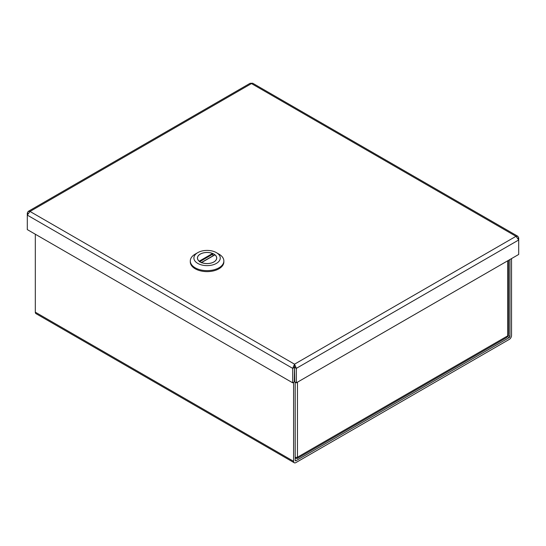 <?xml version="1.0" encoding="UTF-8"?>
<svg xmlns="http://www.w3.org/2000/svg" width="546" height="546" viewBox="0 0 546 546"><rect width="100%" height="100%" fill="white"/><g stroke="black" fill="none" stroke-linecap="round" stroke-linejoin="round"><path stroke-width="0.82" d="M295.202 458.019L297.031 458.565L297.468 457.234L295.202 457.514M508.619 260.271L508.619 334.295L506.79 337.462L297.031 458.572M295.652 457.541L295.652 458.278M293.605 382.296L293.605 461.302A3.201 1.85 120 0 0 294.274 462.769L35.981 313.643A3.201 1.85 -60 0 1 35.313 312.175L35.313 234.227M295.202 382.152L295.202 460.38A0.949 0.546 120 0 0 295.4 460.817A0.949 0.546 120 0 0 295.871 460.769L509.275 337.565L507.521 336.548M509.95 259.5L509.95 336.397A0.949 0.546 -60 0 1 509.275 337.565M294.274 462.769A3.201 1.85 120 0 0 295.871 462.605L509.275 339.4A3.201 1.85 120 0 0 511.541 335.476L511.541 258.586M190.301 260.961L190.301 261.937A16.776 9.685 -0 0 0 207.084 271.621A16.776 9.685 -0 0 0 223.86 261.937L223.86 260.961A16.776 9.685 180 0 1 207.084 270.645A16.776 9.685 180 0 1 190.301 260.961A16.776 9.685 180 0 1 195.215 254.108L197.761 252.641A13.186 7.61 180 0 1 216.4 252.641A13.186 7.61 180 0 1 216.4 263.404A13.186 7.61 180 0 1 197.761 263.404A13.186 7.61 180 0 1 197.761 252.641L195.215 254.108M216.4 252.641L218.946 254.108A16.776 9.685 180 0 1 223.86 260.961M200.259 254.081A9.651 5.569 -0 0 0 197.434 258.019A9.651 5.569 -0 0 0 207.084 263.595A9.651 5.569 -0 0 0 216.728 258.019A9.651 5.569 -0 0 0 210.77 252.88A9.651 5.569 -0 0 0 200.259 254.081M199.508 261.807L199.222 261.193L212.571 253.48A9.589 5.535 -0 0 0 202.648 253.112A9.589 5.535 -0 0 0 197.495 258.019A9.589 5.535 -0 0 0 199.222 261.193M212.571 253.48L212.96 255.835M214.653 255.023L201.59 262.558A9.589 5.535 -0 0 0 211.514 262.933A9.589 5.535 -0 0 0 216.666 258.019A9.589 5.535 -0 0 0 214.94 254.852L214.653 255.023M201.59 262.558L201.201 262.79M294.765 367.431L296.355 368.352L294.526 364.175L292.697 368.352L27.3 215.124L30.003 211.452L294.526 364.175L515.997 236.309L251.474 83.586L30.003 211.452L28.18 211.418L27.3 213.015L27.3 229.6L292.697 382.821L294.287 381.9L294.526 366.011L294.765 381.9L296.355 382.821L518.7 254.45L518.7 239.981L296.355 368.352L296.355 382.821M27.3 213.015L27.942 213.384M517.82 236.275L518.7 237.865L518.7 239.981L515.997 236.309L517.82 236.275L252.702 83.231L250.095 83.306L28.18 211.418M518.7 237.865L518.058 238.233M294.526 364.175L294.526 366.011M294.287 367.431L292.697 368.352L292.697 382.821M297.468 382.18L297.468 457.234L507.684 335.865L507.684 260.811M508.196 335.387L509.95 336.397M35.313 312.175L293.605 461.302M295.202 460.38L295.871 460.769M199.768 261.657L212.96 254.04M216.666 258.64L216.666 258.019M197.495 258.64L197.495 258.019M214.742 254.811L201.385 262.517"/></g></svg>
